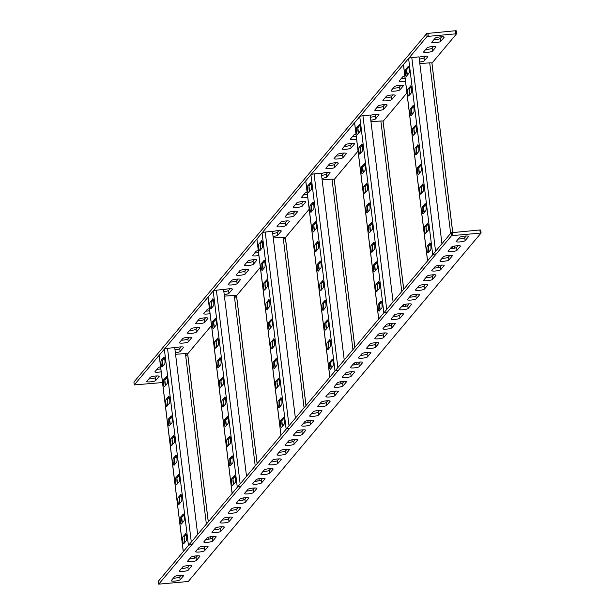 <?xml version="1.0" encoding="UTF-8"?>
<svg xmlns="http://www.w3.org/2000/svg" width="615" height="615" viewBox="0 0 615 615"><rect width="100%" height="100%" fill="white"/><g stroke="black" fill="none" stroke-linecap="round" stroke-linejoin="round"><path stroke-width="0.92" d="M431.961 63.13L456.622 33.764L427.094 36.446L426.733 33.502L455.423 30.75L456.261 30.819L456.599 33.733M426.733 33.502L133.939 382.03M425.672 49.508A4.52 0.792 -7 0 0 432.153 48.155L433.567 46.479M419.276 59.078A4.52 0.792 -7 0 0 424.012 57.848L425.426 56.165M405.101 78.143A4.52 0.792 -7 0 1 401.241 78.582M393.1 88.268A4.52 0.792 -7 0 0 399.589 86.923L400.995 85.239M384.959 97.962A4.52 0.792 -7 0 0 391.44 96.609L392.854 94.933M376.818 107.648A4.52 0.792 -7 0 0 383.299 106.303L384.713 104.619M370.422 117.219A4.52 0.792 -7 0 0 375.158 115.989L376.572 114.313M356.246 136.284A4.52 0.792 -7 0 1 352.387 136.722M344.246 146.408A4.52 0.792 -7 0 0 350.727 145.063L352.141 143.38M336.105 156.102A4.52 0.792 -7 0 0 342.586 154.749L344 153.074M327.964 165.789A4.52 0.792 -7 0 0 334.445 164.443L335.859 162.76M321.56 175.36A4.52 0.792 -7 0 0 326.304 174.137L327.718 172.454M307.392 194.425A4.52 0.792 -7 0 1 303.533 194.863M295.392 204.557A4.52 0.792 -7 0 0 301.873 203.204L303.287 201.528M287.251 214.243A4.52 0.792 -7 0 0 293.732 212.898L295.146 211.214M279.11 223.937A4.52 0.792 -7 0 0 285.591 222.584L287.005 220.908M272.706 233.508A4.52 0.792 -7 0 0 277.45 232.278L278.864 230.594M258.538 252.573A4.52 0.792 -7 0 1 254.679 253.003M246.538 262.697A4.52 0.792 -7 0 0 253.019 261.352L254.433 259.668M238.397 272.384A4.52 0.792 -7 0 0 244.878 271.038L246.292 269.355M230.256 282.077A4.52 0.792 -7 0 0 236.737 280.732L238.151 279.049M223.852 291.648A4.52 0.792 -7 0 0 228.596 290.418L230.002 288.743M209.684 310.713A4.52 0.792 -7 0 1 205.825 311.152M197.684 320.838A4.52 0.792 -7 0 0 204.165 319.493L205.579 317.809M189.543 330.532A4.52 0.792 -7 0 0 196.024 329.179L197.438 327.503M181.394 340.218A4.52 0.792 -7 0 0 187.883 338.873L189.297 337.189M174.998 349.789A4.52 0.792 -7 0 0 179.741 348.559L181.148 346.883M160.822 368.854A4.52 0.792 -7 0 1 156.971 369.292M148.83 378.978A4.52 0.792 -7 0 0 155.311 377.633L156.725 375.95M433.813 39.814A4.52 0.792 -7 0 0 440.294 38.468L441.708 36.785M435.228 38.138L431.807 42.204A4.52 0.792 -7 0 0 431.745 42.358A4.52 0.792 -7 0 0 435.912 42.643A4.52 0.792 -7 0 0 440.663 41.413L444.076 37.338A4.52 0.792 -7 0 0 444.138 37.184A4.52 0.792 -7 0 0 439.971 36.908A4.52 0.792 -7 0 0 435.228 38.138M406.915 92.934L383.107 121.278M358.061 151.075L334.253 179.419M309.207 209.223L284.069 239.135M260.353 267.364L235.214 297.276M211.499 325.504L186.36 355.424M427.094 36.446L134.293 384.913L162.506 382.561M427.087 47.824L423.666 51.898A4.52 0.792 -7 0 0 423.604 52.052A4.52 0.792 -7 0 0 427.771 52.329A4.52 0.792 -7 0 0 432.514 51.099L435.935 47.032A4.52 0.792 -7 0 0 435.997 46.878A4.52 0.792 -7 0 0 431.83 46.594A4.52 0.792 -7 0 0 427.087 47.824M424.012 57.848L424.373 60.793A4.52 0.792 -7 0 1 419.638 62.023M424.373 60.793L427.794 56.726A4.52 0.792 -7 0 0 427.856 56.572A4.52 0.792 -7 0 0 423.966 56.257A4.52 0.792 -7 0 0 419.069 57.403M404.847 76.076A4.52 0.792 -7 0 0 402.656 76.898L399.235 80.965A4.52 0.792 -7 0 0 399.181 81.118A4.52 0.792 -7 0 0 405.462 81.088M394.515 86.584L391.094 90.659A4.52 0.792 -7 0 0 391.032 90.812A4.52 0.792 -7 0 0 395.199 91.089A4.52 0.792 -7 0 0 399.95 89.867L403.363 85.793A4.52 0.792 -7 0 0 403.425 85.639A4.52 0.792 -7 0 0 399.258 85.362A4.52 0.792 -7 0 0 394.515 86.584M386.374 96.278L382.953 100.345A4.52 0.792 -7 0 0 382.891 100.499A4.52 0.792 -7 0 0 387.058 100.783A4.52 0.792 -7 0 0 391.801 99.553L395.222 95.486A4.52 0.792 -7 0 0 395.284 95.333A4.52 0.792 -7 0 0 391.117 95.048A4.52 0.792 -7 0 0 386.374 96.278M378.233 105.972L374.812 110.039A4.52 0.792 -7 0 0 374.75 110.193A4.52 0.792 -7 0 0 378.917 110.477A4.52 0.792 -7 0 0 383.66 109.247L387.081 105.173A4.52 0.792 -7 0 0 387.143 105.019A4.52 0.792 -7 0 0 382.976 104.742A4.52 0.792 -7 0 0 378.233 105.972M375.158 115.989L375.519 118.933A4.52 0.792 -7 0 1 370.784 120.163M375.519 118.933L378.94 114.867A4.52 0.792 -7 0 0 379.001 114.713A4.52 0.792 -7 0 0 375.112 114.405A4.52 0.792 -7 0 0 370.215 115.543M355.993 134.216A4.52 0.792 -7 0 0 353.802 135.039L350.381 139.113A4.52 0.792 -7 0 0 350.319 139.267A4.52 0.792 -7 0 0 356.608 139.228M345.661 144.733L342.24 148.799A4.52 0.792 -7 0 0 342.178 148.953A4.52 0.792 -7 0 0 346.345 149.237A4.52 0.792 -7 0 0 351.088 148.007L354.509 143.941A4.52 0.792 -7 0 0 354.571 143.779A4.52 0.792 -7 0 0 350.404 143.503A4.52 0.792 -7 0 0 345.661 144.733M337.52 154.419L334.099 158.493A4.52 0.792 -7 0 0 334.037 158.647A4.52 0.792 -7 0 0 338.204 158.924A4.52 0.792 -7 0 0 342.947 157.694L346.368 153.627A4.52 0.792 -7 0 0 346.43 153.473A4.52 0.792 -7 0 0 342.263 153.189A4.52 0.792 -7 0 0 337.52 154.419M329.371 164.113L325.958 168.179A4.52 0.792 -7 0 0 325.896 168.333A4.52 0.792 -7 0 0 330.063 168.618A4.52 0.792 -7 0 0 334.806 167.388L338.227 163.321A4.52 0.792 -7 0 0 338.288 163.167A4.52 0.792 -7 0 0 334.122 162.883A4.52 0.792 -7 0 0 329.371 164.113M326.304 174.137L326.665 177.082A4.52 0.792 -7 0 1 321.922 178.304M326.665 177.082L330.086 173.007A4.52 0.792 -7 0 0 330.147 172.853A4.52 0.792 -7 0 0 326.257 172.546A4.52 0.792 -7 0 0 321.361 173.691M307.139 192.364A4.52 0.792 -7 0 0 304.948 193.179L301.527 197.254A4.52 0.792 -7 0 0 301.465 197.407A4.52 0.792 -7 0 0 307.754 197.369M296.807 202.873L293.386 206.94A4.52 0.792 -7 0 0 293.324 207.094A4.52 0.792 -7 0 0 297.491 207.378A4.52 0.792 -7 0 0 302.234 206.148L305.655 202.081A4.52 0.792 -7 0 0 305.716 201.928A4.52 0.792 -7 0 0 301.55 201.643A4.52 0.792 -7 0 0 296.807 202.873M288.666 212.567L285.245 216.634A4.52 0.792 -7 0 0 285.183 216.788A4.52 0.792 -7 0 0 289.35 217.072A4.52 0.792 -7 0 0 294.093 215.842L297.514 211.768A4.52 0.792 -7 0 0 297.575 211.614A4.52 0.792 -7 0 0 293.409 211.337A4.52 0.792 -7 0 0 288.666 212.567M280.517 222.253L277.096 226.328A4.52 0.792 -7 0 0 277.042 226.481A4.52 0.792 -7 0 0 281.209 226.758A4.52 0.792 -7 0 0 285.952 225.528L289.373 221.462A4.52 0.792 -7 0 0 289.434 221.308A4.52 0.792 -7 0 0 285.268 221.023A4.52 0.792 -7 0 0 280.517 222.253M277.45 232.278L277.811 235.222A4.52 0.792 -7 0 1 273.068 236.452M277.811 235.222L281.232 231.148A4.52 0.792 -7 0 0 281.286 230.994A4.52 0.792 -7 0 0 277.403 230.686A4.52 0.792 -7 0 0 272.507 231.832M258.285 250.505A4.52 0.792 -7 0 0 256.094 251.327L252.673 255.394A4.52 0.792 -7 0 0 252.611 255.548A4.52 0.792 -7 0 0 258.9 255.517M247.953 261.014L244.532 265.088A4.52 0.792 -7 0 0 244.47 265.242A4.52 0.792 -7 0 0 248.637 265.519A4.52 0.792 -7 0 0 253.38 264.296L256.801 260.222A4.52 0.792 -7 0 0 256.862 260.068A4.52 0.792 -7 0 0 252.696 259.784A4.52 0.792 -7 0 0 247.953 261.014M239.804 270.708L236.391 274.774A4.52 0.792 -7 0 0 236.329 274.928A4.52 0.792 -7 0 0 240.496 275.213A4.52 0.792 -7 0 0 245.239 273.983L248.66 269.916A4.52 0.792 -7 0 0 248.721 269.762A4.52 0.792 -7 0 0 244.555 269.478A4.52 0.792 -7 0 0 239.804 270.708M231.663 280.394L228.242 284.468A4.52 0.792 -7 0 0 228.188 284.622A4.52 0.792 -7 0 0 232.355 284.899A4.52 0.792 -7 0 0 237.098 283.676L240.519 279.602A4.52 0.792 -7 0 0 240.573 279.448A4.52 0.792 -7 0 0 236.414 279.172A4.52 0.792 -7 0 0 231.663 280.394M228.596 290.418L228.957 293.363A4.52 0.792 -7 0 1 224.214 294.593M228.957 293.363L232.378 289.296A4.52 0.792 -7 0 0 232.432 289.142A4.52 0.792 -7 0 0 228.549 288.827A4.52 0.792 -7 0 0 223.652 289.973M209.431 308.645A4.52 0.792 -7 0 0 207.24 309.468L203.819 313.535A4.52 0.792 -7 0 0 203.757 313.688A4.52 0.792 -7 0 0 210.046 313.658M199.099 319.162L195.678 323.229A4.52 0.792 -7 0 0 195.616 323.382A4.52 0.792 -7 0 0 199.783 323.667A4.52 0.792 -7 0 0 204.526 322.437L207.947 318.362A4.52 0.792 -7 0 0 208.008 318.209A4.52 0.792 -7 0 0 203.842 317.932A4.52 0.792 -7 0 0 199.099 319.162M190.95 328.848L187.529 332.923A4.52 0.792 -7 0 0 187.475 333.076A4.52 0.792 -7 0 0 191.642 333.353A4.52 0.792 -7 0 0 196.385 332.123L199.806 328.056A4.52 0.792 -7 0 0 199.867 327.903A4.52 0.792 -7 0 0 195.701 327.618A4.52 0.792 -7 0 0 190.95 328.848M182.809 338.542L179.388 342.609A4.52 0.792 -7 0 0 179.334 342.763A4.52 0.792 -7 0 0 183.493 343.047A4.52 0.792 -7 0 0 188.244 341.817L191.665 337.743A4.52 0.792 -7 0 0 191.719 337.589A4.52 0.792 -7 0 0 187.552 337.312A4.52 0.792 -7 0 0 182.809 338.542M179.741 348.559L180.103 351.503A4.52 0.792 -7 0 1 175.36 352.733M180.103 351.503L183.524 347.437A4.52 0.792 -7 0 0 183.578 347.283A4.52 0.792 -7 0 0 179.695 346.975A4.52 0.792 -7 0 0 174.791 348.121M160.569 366.794A4.52 0.792 -7 0 0 158.386 367.609L154.965 371.683A4.52 0.792 -7 0 0 154.903 371.837A4.52 0.792 -7 0 0 161.184 371.798M150.237 377.303L146.824 381.369A4.52 0.792 -7 0 0 146.762 381.523A4.52 0.792 -7 0 0 150.929 381.807A4.52 0.792 -7 0 0 155.672 380.577L159.093 376.511A4.52 0.792 -7 0 0 159.154 376.357A4.52 0.792 -7 0 0 154.988 376.072A4.52 0.792 -7 0 0 150.237 377.303M158.755 584.142L188.267 581.498L481.068 233.031L451.556 235.676L158.755 584.142L158.393 581.198L451.195 232.731L479.885 229.979L480.722 230.056L481.061 232.97M188.275 570.12A4.52 0.792 173 0 1 183.531 571.35A4.52 0.792 173 0 1 179.365 571.066A4.52 0.792 173 0 1 179.426 570.912L182.847 566.846A4.52 0.792 173 0 1 187.59 565.615A4.52 0.792 173 0 1 191.757 565.892A4.52 0.792 173 0 1 191.696 566.046L188.275 570.12L187.913 567.176L189.328 565.493M196.423 560.426A4.52 0.792 173 0 1 191.672 561.656A4.52 0.792 173 0 1 187.506 561.372A4.52 0.792 173 0 1 187.567 561.218L190.988 557.152A4.52 0.792 173 0 1 195.731 555.922A4.52 0.792 173 0 1 199.898 556.206A4.52 0.792 173 0 1 199.837 556.36L196.423 560.426L196.062 557.482L197.469 555.806M204.564 550.74A4.52 0.792 173 0 1 199.814 551.962A4.52 0.792 173 0 1 195.655 551.686A4.52 0.792 173 0 1 195.708 551.532L199.129 547.458A4.52 0.792 173 0 1 203.873 546.235A4.52 0.792 173 0 1 208.039 546.512A4.52 0.792 173 0 1 207.985 546.666L204.564 550.74L204.203 547.796L205.61 546.112M212.705 541.046A4.52 0.792 173 0 1 207.962 542.276A4.52 0.792 173 0 1 203.796 541.992A4.52 0.792 173 0 1 203.849 541.838L207.27 537.771A4.52 0.792 173 0 1 212.021 536.541A4.52 0.792 173 0 1 216.188 536.826A4.52 0.792 173 0 1 216.126 536.98L212.705 541.046L212.344 538.102L213.759 536.418M220.846 531.36A4.52 0.792 173 0 1 216.103 532.582A4.52 0.792 173 0 1 211.937 532.306A4.52 0.792 173 0 1 211.998 532.152L215.411 528.077A4.52 0.792 173 0 1 220.162 526.855A4.52 0.792 173 0 1 224.329 527.132A4.52 0.792 173 0 1 224.267 527.286L220.846 531.36L220.485 528.416L221.9 526.732M228.988 521.666A4.52 0.792 173 0 1 224.244 522.896A4.52 0.792 173 0 1 220.078 522.612A4.52 0.792 173 0 1 220.139 522.458L223.56 518.391A4.52 0.792 173 0 1 228.303 517.161A4.52 0.792 173 0 1 232.47 517.446A4.52 0.792 173 0 1 232.409 517.599L228.988 521.666L228.626 518.722L230.041 517.038M237.129 511.972A4.52 0.792 173 0 1 232.385 513.202A4.52 0.792 173 0 1 228.219 512.925A4.52 0.792 173 0 1 228.28 512.772L231.701 508.697A4.52 0.792 173 0 1 236.444 507.467A4.52 0.792 173 0 1 240.611 507.752A4.52 0.792 173 0 1 240.55 507.905L237.129 511.972L236.767 509.028L238.182 507.352M245.277 502.286A4.52 0.792 173 0 1 240.526 503.516A4.52 0.792 173 0 1 236.36 503.231A4.52 0.792 173 0 1 236.421 503.078L239.842 499.011A4.52 0.792 173 0 1 244.586 497.781A4.52 0.792 173 0 1 248.752 498.058A4.52 0.792 173 0 1 248.698 498.219L245.277 502.286L244.916 499.342L246.323 497.658M253.418 492.592A4.52 0.792 173 0 1 248.675 493.822A4.52 0.792 173 0 1 244.509 493.545A4.52 0.792 173 0 1 244.562 493.391L247.983 489.317A4.52 0.792 173 0 1 252.734 488.087A4.52 0.792 173 0 1 256.893 488.372A4.52 0.792 173 0 1 256.839 488.525L253.418 492.592L253.057 489.648L254.472 487.972M261.56 482.906A4.52 0.792 173 0 1 256.816 484.136A4.52 0.792 173 0 1 252.65 483.851A4.52 0.792 173 0 1 252.704 483.698L256.124 479.631A4.52 0.792 173 0 1 260.875 478.401A4.52 0.792 173 0 1 265.042 478.678A4.52 0.792 173 0 1 264.98 478.831L261.56 482.906L261.198 479.961L262.613 478.278M269.701 473.212A4.52 0.792 173 0 1 264.957 474.442A4.52 0.792 173 0 1 260.791 474.165A4.52 0.792 173 0 1 260.852 474.004L264.273 469.937A4.52 0.792 173 0 1 269.016 468.707A4.52 0.792 173 0 1 273.183 468.991A4.52 0.792 173 0 1 273.121 469.145L269.701 473.212L269.339 470.267L270.754 468.592M277.842 463.526A4.52 0.792 173 0 1 273.098 464.755A4.52 0.792 173 0 1 268.932 464.471A4.52 0.792 173 0 1 268.993 464.317L272.414 460.251A4.52 0.792 173 0 1 277.157 459.021A4.52 0.792 173 0 1 281.324 459.297A4.52 0.792 173 0 1 281.263 459.451L277.842 463.526L277.48 460.581L278.895 458.898M285.99 453.832A4.52 0.792 173 0 1 281.24 455.062A4.52 0.792 173 0 1 277.073 454.777A4.52 0.792 173 0 1 277.134 454.623L280.555 450.557A4.52 0.792 173 0 1 285.299 449.327A4.52 0.792 173 0 1 289.465 449.611A4.52 0.792 173 0 1 289.404 449.765L285.99 453.832L285.629 450.887L287.036 449.211M294.131 444.145A4.52 0.792 173 0 1 289.381 445.368A4.52 0.792 173 0 1 285.222 445.091A4.52 0.792 173 0 1 285.275 444.937L288.696 440.863A4.52 0.792 173 0 1 293.44 439.64A4.52 0.792 173 0 1 297.606 439.917A4.52 0.792 173 0 1 297.552 440.071L294.131 444.145L293.77 441.201L295.177 439.517M302.273 434.451A4.52 0.792 173 0 1 297.529 435.681A4.52 0.792 173 0 1 293.363 435.397A4.52 0.792 173 0 1 293.417 435.243L296.837 431.177A4.52 0.792 173 0 1 301.588 429.947A4.52 0.792 173 0 1 305.755 430.231A4.52 0.792 173 0 1 305.693 430.385L302.273 434.451L301.911 431.507L303.326 429.824M310.414 424.765A4.52 0.792 173 0 1 305.67 425.987A4.52 0.792 173 0 1 301.504 425.711A4.52 0.792 173 0 1 301.565 425.557L304.979 421.483A4.52 0.792 173 0 1 309.729 420.26A4.52 0.792 173 0 1 313.896 420.537A4.52 0.792 173 0 1 313.835 420.691L310.414 424.765L310.052 421.821L311.467 420.137M318.555 415.071A4.52 0.792 173 0 1 313.811 416.301A4.52 0.792 173 0 1 309.645 416.017A4.52 0.792 173 0 1 309.706 415.863L313.127 411.796A4.52 0.792 173 0 1 317.87 410.566A4.52 0.792 173 0 1 322.037 410.851A4.52 0.792 173 0 1 321.976 411.005L318.555 415.071L318.193 412.127L319.608 410.443M326.703 405.377A4.52 0.792 173 0 1 321.953 406.607A4.52 0.792 173 0 1 317.786 406.33A4.52 0.792 173 0 1 317.847 406.177L321.268 402.102A4.52 0.792 173 0 1 326.012 400.872A4.52 0.792 173 0 1 330.178 401.157A4.52 0.792 173 0 1 330.117 401.311L326.703 405.377L326.334 402.433L327.749 400.757M334.844 395.691A4.52 0.792 173 0 1 330.094 396.921A4.52 0.792 173 0 1 325.927 396.637A4.52 0.792 173 0 1 325.988 396.483L329.409 392.416A4.52 0.792 173 0 1 334.153 391.186A4.52 0.792 173 0 1 338.319 391.463A4.52 0.792 173 0 1 338.265 391.617L334.844 395.691L334.483 392.747L335.89 391.063M342.986 385.997A4.52 0.792 173 0 1 338.242 387.227A4.52 0.792 173 0 1 334.076 386.95A4.52 0.792 173 0 1 334.13 386.797L337.55 382.722A4.52 0.792 173 0 1 342.301 381.492A4.52 0.792 173 0 1 346.46 381.777A4.52 0.792 173 0 1 346.406 381.93L342.986 385.997L342.624 383.053L344.039 381.377M351.127 376.311A4.52 0.792 173 0 1 346.383 377.541A4.52 0.792 173 0 1 342.217 377.256A4.52 0.792 173 0 1 342.278 377.103L345.692 373.036A4.52 0.792 173 0 1 350.442 371.806A4.52 0.792 173 0 1 354.609 372.083A4.52 0.792 173 0 1 354.548 372.236L351.127 376.311L350.765 373.367L352.18 371.683M359.268 366.617A4.52 0.792 173 0 1 354.524 367.847A4.52 0.792 173 0 1 350.358 367.57A4.52 0.792 173 0 1 350.419 367.409L353.84 363.342A4.52 0.792 173 0 1 358.583 362.112A4.52 0.792 173 0 1 362.75 362.396A4.52 0.792 173 0 1 362.689 362.55L359.268 366.617L358.906 363.673L360.321 361.997M367.409 356.931A4.52 0.792 173 0 1 362.666 358.161A4.52 0.792 173 0 1 358.499 357.876A4.52 0.792 173 0 1 358.56 357.722L361.981 353.648A4.52 0.792 173 0 1 366.725 352.426A4.52 0.792 173 0 1 370.891 352.703A4.52 0.792 173 0 1 370.83 352.856L367.409 356.931L367.047 353.986L368.462 352.303M375.557 347.237A4.52 0.792 173 0 1 370.807 348.467A4.52 0.792 173 0 1 366.64 348.182A4.52 0.792 173 0 1 366.701 348.029L370.122 343.962A4.52 0.792 173 0 1 374.866 342.732A4.52 0.792 173 0 1 379.032 343.016A4.52 0.792 173 0 1 378.971 343.17L375.557 347.237L375.196 344.292L376.603 342.617M383.699 337.55A4.52 0.792 173 0 1 378.948 338.773A4.52 0.792 173 0 1 374.789 338.496A4.52 0.792 173 0 1 374.843 338.342L378.263 334.268A4.52 0.792 173 0 1 383.007 333.046A4.52 0.792 173 0 1 387.173 333.322A4.52 0.792 173 0 1 387.119 333.476L383.699 337.55L383.337 334.606L384.744 332.923M391.84 327.857A4.52 0.792 173 0 1 387.096 329.087A4.52 0.792 173 0 1 382.93 328.802A4.52 0.792 173 0 1 382.984 328.648L386.404 324.582A4.52 0.792 173 0 1 391.155 323.352A4.52 0.792 173 0 1 395.322 323.636A4.52 0.792 173 0 1 395.26 323.79L391.84 327.857L391.478 324.912L392.893 323.229M399.981 318.17A4.52 0.792 173 0 1 395.237 319.393A4.52 0.792 173 0 1 391.071 319.116A4.52 0.792 173 0 1 391.132 318.962L394.546 314.888A4.52 0.792 173 0 1 399.296 313.665A4.52 0.792 173 0 1 403.463 313.942A4.52 0.792 173 0 1 403.402 314.096L399.981 318.17L399.619 315.226L401.034 313.542M408.122 308.476A4.52 0.792 173 0 1 403.379 309.706A4.52 0.792 173 0 1 399.212 309.422A4.52 0.792 173 0 1 399.273 309.268L402.694 305.201A4.52 0.792 173 0 1 407.438 303.971A4.52 0.792 173 0 1 411.604 304.256A4.52 0.792 173 0 1 411.543 304.41L408.122 308.476L407.76 305.532L409.175 303.848M416.27 298.782A4.52 0.792 173 0 1 411.52 300.012A4.52 0.792 173 0 1 407.353 299.736A4.52 0.792 173 0 1 407.414 299.582L410.835 295.507A4.52 0.792 173 0 1 415.579 294.278A4.52 0.792 173 0 1 419.745 294.562A4.52 0.792 173 0 1 419.684 294.716L416.27 298.782L415.901 295.838L417.316 294.162M424.412 289.096A4.52 0.792 173 0 1 419.661 290.326A4.52 0.792 173 0 1 415.494 290.042A4.52 0.792 173 0 1 415.555 289.888L418.976 285.821A4.52 0.792 173 0 1 423.72 284.591A4.52 0.792 173 0 1 427.886 284.868A4.52 0.792 173 0 1 427.832 285.022L424.412 289.096L424.05 286.152L425.457 284.468M432.553 279.402A4.52 0.792 173 0 1 427.809 280.632A4.52 0.792 173 0 1 423.643 280.355A4.52 0.792 173 0 1 423.697 280.202L427.118 276.127A4.52 0.792 173 0 1 431.868 274.897A4.52 0.792 173 0 1 436.027 275.182A4.52 0.792 173 0 1 435.974 275.336L432.553 279.402L432.191 276.458L433.606 274.782M440.694 269.716A4.52 0.792 173 0 1 435.95 270.946A4.52 0.792 173 0 1 431.784 270.661A4.52 0.792 173 0 1 431.845 270.508L435.259 266.441A4.52 0.792 173 0 1 440.009 265.211A4.52 0.792 173 0 1 444.176 265.488A4.52 0.792 173 0 1 444.115 265.642L440.694 269.716L440.332 266.772L441.747 265.088M448.835 260.022A4.52 0.792 173 0 1 444.091 261.252A4.52 0.792 173 0 1 439.925 260.968A4.52 0.792 173 0 1 439.986 260.814L443.407 256.747A4.52 0.792 173 0 1 448.151 255.517A4.52 0.792 173 0 1 452.317 255.802A4.52 0.792 173 0 1 452.256 255.955L448.835 260.022L448.473 257.078L449.888 255.402M456.976 250.336A4.52 0.792 173 0 1 452.233 251.558A4.52 0.792 173 0 1 448.066 251.281A4.52 0.792 173 0 1 448.127 251.128L451.548 247.053A4.52 0.792 173 0 1 456.292 245.831A4.52 0.792 173 0 1 460.458 246.108A4.52 0.792 173 0 1 460.397 246.261L456.976 250.336L456.614 247.391L458.029 245.708M465.125 240.642A4.52 0.792 173 0 1 460.374 241.872A4.52 0.792 173 0 1 456.207 241.587A4.52 0.792 173 0 1 456.269 241.434L459.689 237.367A4.52 0.792 173 0 1 464.433 236.137A4.52 0.792 173 0 1 468.599 236.421A4.52 0.792 173 0 1 468.538 236.575L465.125 240.642L464.763 237.697L466.17 236.022M180.133 579.807A4.52 0.792 173 0 1 175.39 581.037A4.52 0.792 173 0 1 171.224 580.76A4.52 0.792 173 0 1 171.285 580.606L174.706 576.532A4.52 0.792 173 0 1 179.449 575.302A4.52 0.792 173 0 1 183.616 575.586A4.52 0.792 173 0 1 183.554 575.74L180.133 579.807L179.772 576.862L181.187 575.186M173.292 578.215A4.52 0.792 173 0 0 179.772 576.862M181.433 568.521A4.52 0.792 173 0 0 187.913 567.176M189.574 558.835A4.52 0.792 173 0 0 196.062 557.482M197.715 549.141A4.52 0.792 173 0 0 204.203 547.796M205.864 539.455A4.52 0.792 173 0 0 212.344 538.102M214.005 529.761A4.52 0.792 173 0 0 220.485 528.416M222.146 520.067A4.52 0.792 173 0 0 228.626 518.722M230.287 510.381A4.52 0.792 173 0 0 236.767 509.028M238.428 500.687A4.52 0.792 173 0 0 244.916 499.342M246.569 491.001A4.52 0.792 173 0 0 253.057 489.648M254.718 481.307A4.52 0.792 173 0 0 261.198 479.961M262.859 471.62A4.52 0.792 173 0 0 269.339 470.267M271 461.927A4.52 0.792 173 0 0 277.48 460.581M279.141 452.24A4.52 0.792 173 0 0 285.629 450.887M287.282 442.546A4.52 0.792 173 0 0 293.77 441.201M295.431 432.86A4.52 0.792 173 0 0 301.911 431.507M303.572 423.166A4.52 0.792 173 0 0 310.052 421.821M311.713 413.472A4.52 0.792 173 0 0 318.193 412.127M319.854 403.786A4.52 0.792 173 0 0 326.334 402.433M327.995 394.092A4.52 0.792 173 0 0 334.483 392.747M336.136 384.406A4.52 0.792 173 0 0 342.624 383.053M344.285 374.712A4.52 0.792 173 0 0 350.765 373.367M352.426 365.026A4.52 0.792 173 0 0 358.906 363.673M360.567 355.332A4.52 0.792 173 0 0 367.047 353.986M368.708 345.645A4.52 0.792 173 0 0 375.196 344.292M376.849 335.951A4.52 0.792 173 0 0 383.337 334.606M384.998 326.257A4.52 0.792 173 0 0 391.478 324.912M393.139 316.571A4.52 0.792 173 0 0 399.619 315.226M401.28 306.877A4.52 0.792 173 0 0 407.76 305.532M409.421 297.191A4.52 0.792 173 0 0 415.901 295.838M417.562 287.497A4.52 0.792 173 0 0 424.05 286.152M425.703 277.811A4.52 0.792 173 0 0 432.191 276.458M433.852 268.117A4.52 0.792 173 0 0 440.332 266.772M441.993 258.431A4.52 0.792 173 0 0 448.473 257.078M450.134 248.737A4.52 0.792 173 0 0 456.614 247.391M458.275 239.05A4.52 0.792 173 0 0 464.763 237.697M194.263 556.121L194.509 558.151M194.117 556.145L194.363 558.189M208.262 521.851L187.637 353.902A3.014 0.523 173 0 0 187.683 353.794A3.014 0.523 173 0 0 185.43 353.564L206.371 524.103M175.552 354.286L185.43 353.564M159.231 355.455A3.014 0.523 -7 0 1 159.17 355.362A3.014 0.523 -7 0 1 159.208 355.262L183.308 551.547A3.014 0.523 -7 0 0 183.27 551.647M197.676 534.458L174.729 347.575L167.518 348.336A3.014 0.523 -7 0 0 164.336 349.159L188.444 545.443L183.308 551.547M188.444 545.443A3.014 0.523 -7 0 1 191.619 544.621M164.336 349.159L159.208 355.262M185.553 533.697A3.513 0.638 -95.1 0 1 185.661 533.628A3.513 0.638 -95.1 0 1 186.576 536.764A3.513 0.638 -95.1 0 1 186.391 540.562L183.785 543.668A3.513 0.638 -95.1 0 1 183.677 543.729A3.513 0.638 -95.1 0 1 182.763 540.6A3.513 0.638 -95.1 0 1 182.947 536.795L185.776 533.674M183.139 514.063A3.513 0.638 -95.1 0 1 183.247 514.002A3.513 0.638 -95.1 0 1 184.169 517.13A3.513 0.638 -95.1 0 1 183.985 520.936L181.379 524.042A3.513 0.638 -95.1 0 1 181.271 524.103A3.513 0.638 -95.1 0 1 180.349 520.974A3.513 0.638 -95.1 0 1 180.533 517.169L183.37 514.048M180.733 494.437A3.513 0.638 -95.1 0 1 180.841 494.375A3.513 0.638 -95.1 0 1 181.756 497.504A3.513 0.638 -95.1 0 1 181.571 501.31L178.965 504.408A3.513 0.638 -95.1 0 1 178.857 504.477A3.513 0.638 -95.1 0 1 177.943 501.34A3.513 0.638 -95.1 0 1 178.127 497.543L180.956 494.422M178.319 474.811A3.513 0.638 -95.1 0 1 178.427 474.742A3.513 0.638 -95.1 0 1 179.349 477.878A3.513 0.638 -95.1 0 1 179.165 481.683L176.559 484.781A3.513 0.638 -95.1 0 1 176.451 484.843A3.513 0.638 -95.1 0 1 175.529 481.714A3.513 0.638 -95.1 0 1 175.713 477.909L178.55 474.788M175.913 455.185A3.513 0.638 -95.1 0 1 176.021 455.115A3.513 0.638 -95.1 0 1 176.936 458.244A3.513 0.638 -95.1 0 1 176.751 462.05L174.145 465.155A3.513 0.638 -95.1 0 1 174.037 465.217A3.513 0.638 -95.1 0 1 173.123 462.088A3.513 0.638 -95.1 0 1 173.307 458.283L176.136 455.162M173.499 435.551A3.513 0.638 -95.1 0 1 173.607 435.489A3.513 0.638 -95.1 0 1 174.529 438.618A3.513 0.638 -95.1 0 1 174.345 442.423L171.739 445.521A3.513 0.638 -95.1 0 1 171.631 445.591A3.513 0.638 -95.1 0 1 170.709 442.454A3.513 0.638 -95.1 0 1 170.893 438.656L173.73 435.535M171.093 415.925A3.513 0.638 -95.1 0 1 171.201 415.855A3.513 0.638 -95.1 0 1 172.115 418.992A3.513 0.638 -95.1 0 1 171.931 422.797L169.325 425.895A3.513 0.638 -95.1 0 1 169.217 425.957A3.513 0.638 -95.1 0 1 168.302 422.828A3.513 0.638 -95.1 0 1 168.487 419.023L171.316 415.901M168.679 396.298A3.513 0.638 -95.1 0 1 168.787 396.229A3.513 0.638 -95.1 0 1 169.709 399.358A3.513 0.638 -95.1 0 1 169.525 403.163L166.919 406.269A3.513 0.638 -95.1 0 1 166.811 406.33A3.513 0.638 -95.1 0 1 165.889 403.202A3.513 0.638 -95.1 0 1 166.073 399.396L168.91 396.275M166.273 376.664A3.513 0.638 -95.1 0 1 166.381 376.603A3.513 0.638 -95.1 0 1 167.295 379.732A3.513 0.638 -95.1 0 1 167.111 383.537L164.505 386.635A3.513 0.638 -95.1 0 1 164.397 386.704A3.513 0.638 -95.1 0 1 163.482 383.568A3.513 0.638 -95.1 0 1 163.667 379.77L166.496 376.649M163.859 357.038A3.513 0.638 -95.1 0 1 163.967 356.969A3.513 0.638 -95.1 0 1 164.889 360.106A3.513 0.638 -95.1 0 1 164.705 363.911L162.099 367.009A3.513 0.638 -95.1 0 1 161.991 367.078A3.513 0.638 -95.1 0 1 161.069 363.942A3.513 0.638 -95.1 0 1 161.253 360.136L164.09 357.015M182.947 536.795L184.423 536.664A3.513 0.638 -95.1 0 0 184.146 539.147A3.513 0.638 -95.1 0 0 184.631 542.668M184.423 536.664L186.184 534.566M180.533 517.169L182.009 517.038A3.513 0.638 -95.1 0 0 181.733 519.514A3.513 0.638 -95.1 0 0 182.217 523.034M182.009 517.038L183.777 514.932M178.127 497.543L179.603 497.404A3.513 0.638 -95.1 0 0 179.326 499.887A3.513 0.638 -95.1 0 0 179.811 503.408M179.603 497.404L181.363 495.306M175.713 477.909L177.189 477.778A3.513 0.638 -95.1 0 0 176.912 480.261A3.513 0.638 -95.1 0 0 177.397 483.782M177.189 477.778L178.957 475.679M173.307 458.283L174.783 458.152A3.513 0.638 -95.1 0 0 174.506 460.627A3.513 0.638 -95.1 0 0 174.991 464.148M174.783 458.152L176.543 456.046M170.893 438.656L172.369 438.518A3.513 0.638 -95.1 0 0 172.092 441.001A3.513 0.638 -95.1 0 0 172.577 444.522M172.369 438.518L174.137 436.419M168.487 419.023L169.963 418.892A3.513 0.638 -95.1 0 0 169.686 421.375A3.513 0.638 -95.1 0 0 170.171 424.896M169.963 418.892L171.723 416.793M166.073 399.396L167.549 399.266A3.513 0.638 -95.1 0 0 167.272 401.741A3.513 0.638 -95.1 0 0 167.757 405.262M167.549 399.266L169.317 397.159M163.667 379.77L165.143 379.632A3.513 0.638 -95.1 0 0 164.866 382.115A3.513 0.638 -95.1 0 0 165.35 385.636M165.143 379.632L166.903 377.533M161.253 360.136L162.729 360.006A3.513 0.638 -95.1 0 0 162.452 362.489A3.513 0.638 -95.1 0 0 162.937 366.01M162.729 360.006L164.497 357.907M243.117 497.981L243.363 500.003M242.971 498.004L243.217 500.041M257.116 463.71L236.498 295.754A3.014 0.523 173 0 0 236.537 295.654A3.014 0.523 173 0 0 234.284 295.415L255.225 465.955M224.406 296.146L234.284 295.415M208.085 297.314A3.014 0.523 -7 0 1 208.024 297.222A3.014 0.523 -7 0 1 208.062 297.122L232.163 493.407A3.014 0.523 -7 0 0 232.124 493.507M246.53 476.31L223.583 289.434L216.372 290.195A3.014 0.523 -7 0 0 213.197 291.01L237.298 487.303L232.163 493.407M237.298 487.303A3.014 0.523 -7 0 1 240.473 486.48M213.197 291.01L208.062 297.122M234.407 475.556A3.513 0.638 -95.1 0 1 234.515 475.487A3.513 0.638 -95.1 0 1 235.43 478.616A3.513 0.638 -95.1 0 1 235.253 482.421L232.647 485.527A3.513 0.638 -95.1 0 1 232.539 485.589A3.513 0.638 -95.1 0 1 231.617 482.46A3.513 0.638 -95.1 0 1 231.801 478.655L234.63 475.533M231.993 455.923A3.513 0.638 -95.1 0 1 232.101 455.861A3.513 0.638 -95.1 0 1 233.024 458.99A3.513 0.638 -95.1 0 1 232.839 462.795L230.233 465.893A3.513 0.638 -95.1 0 1 230.125 465.962A3.513 0.638 -95.1 0 1 229.203 462.826A3.513 0.638 -95.1 0 1 229.387 459.028L232.224 455.907M229.587 436.296A3.513 0.638 -95.1 0 1 229.695 436.227A3.513 0.638 -95.1 0 1 230.61 439.364A3.513 0.638 -95.1 0 1 230.433 443.169L227.827 446.267A3.513 0.638 -95.1 0 1 227.719 446.329A3.513 0.638 -95.1 0 1 226.797 443.2A3.513 0.638 -95.1 0 1 226.981 439.394L229.81 436.273M227.173 416.67A3.513 0.638 -95.1 0 1 227.281 416.601A3.513 0.638 -95.1 0 1 228.203 419.73A3.513 0.638 -95.1 0 1 228.019 423.535L225.413 426.641A3.513 0.638 -95.1 0 1 225.305 426.702A3.513 0.638 -95.1 0 1 224.383 423.574A3.513 0.638 -95.1 0 1 224.567 419.768L227.404 416.647M224.767 397.036A3.513 0.638 -95.1 0 1 224.875 396.975A3.513 0.638 -95.1 0 1 225.79 400.104A3.513 0.638 -95.1 0 1 225.605 403.909L223.007 407.007A3.513 0.638 -95.1 0 1 222.899 407.076A3.513 0.638 -95.1 0 1 221.977 403.94A3.513 0.638 -95.1 0 1 222.161 400.142L224.99 397.021M222.353 377.41A3.513 0.638 -95.1 0 1 222.461 377.341A3.513 0.638 -95.1 0 1 223.383 380.477A3.513 0.638 -95.1 0 1 223.199 384.283L220.593 387.381A3.513 0.638 -95.1 0 1 220.485 387.45A3.513 0.638 -95.1 0 1 219.563 384.314A3.513 0.638 -95.1 0 1 219.747 380.508L222.584 377.387M219.947 357.784A3.513 0.638 -95.1 0 1 220.055 357.715A3.513 0.638 -95.1 0 1 220.97 360.844A3.513 0.638 -95.1 0 1 220.785 364.649L218.187 367.755A3.513 0.638 -95.1 0 1 218.071 367.816A3.513 0.638 -95.1 0 1 217.157 364.687A3.513 0.638 -95.1 0 1 217.341 360.882L220.17 357.761M217.533 338.15A3.513 0.638 -95.1 0 1 217.641 338.089A3.513 0.638 -95.1 0 1 218.563 341.217A3.513 0.638 -95.1 0 1 218.379 345.023L215.773 348.121A3.513 0.638 -95.1 0 1 215.665 348.19A3.513 0.638 -95.1 0 1 214.743 345.053A3.513 0.638 -95.1 0 1 214.927 341.256L217.764 338.135M215.127 318.524A3.513 0.638 -95.1 0 1 215.235 318.455A3.513 0.638 -95.1 0 1 216.149 321.591A3.513 0.638 -95.1 0 1 215.965 325.397L213.367 328.495A3.513 0.638 -95.1 0 1 213.251 328.564A3.513 0.638 -95.1 0 1 212.336 325.427A3.513 0.638 -95.1 0 1 212.521 321.622L215.35 318.501M212.713 298.898A3.513 0.638 -95.1 0 1 212.821 298.829A3.513 0.638 -95.1 0 1 213.743 301.957A3.513 0.638 -95.1 0 1 213.559 305.763L210.953 308.868A3.513 0.638 -95.1 0 1 210.845 308.93A3.513 0.638 -95.1 0 1 209.923 305.801A3.513 0.638 -95.1 0 1 210.107 301.996L212.944 298.875M231.801 478.655L233.277 478.524A3.513 0.638 -95.1 0 0 233 480.999A3.513 0.638 -95.1 0 0 233.485 484.52M233.277 478.524L235.038 476.417M229.387 459.028L230.863 458.89A3.513 0.638 -95.1 0 0 230.587 461.373A3.513 0.638 -95.1 0 0 231.071 464.894M230.863 458.89L232.631 456.791M226.981 439.394L228.457 439.264A3.513 0.638 -95.1 0 0 228.18 441.747A3.513 0.638 -95.1 0 0 228.665 445.268M228.457 439.264L230.218 437.165M224.567 419.768L226.043 419.638A3.513 0.638 -95.1 0 0 225.767 422.113A3.513 0.638 -95.1 0 0 226.251 425.642M226.043 419.638L227.811 417.531M222.161 400.142L223.637 400.004A3.513 0.638 -95.1 0 0 223.36 402.487A3.513 0.638 -95.1 0 0 223.845 406.008M223.637 400.004L225.398 397.905M219.747 380.508L221.223 380.378A3.513 0.638 -95.1 0 0 220.946 382.861A3.513 0.638 -95.1 0 0 221.431 386.381M221.223 380.378L222.991 378.279M217.341 360.882L218.817 360.751A3.513 0.638 -95.1 0 0 218.54 363.227A3.513 0.638 -95.1 0 0 219.025 366.755M218.817 360.751L220.577 358.645M214.927 341.256L216.403 341.117A3.513 0.638 -95.1 0 0 216.126 343.601A3.513 0.638 -95.1 0 0 216.611 347.121M216.403 341.117L218.171 339.019M212.521 321.622L213.997 321.491A3.513 0.638 -95.1 0 0 213.72 323.974A3.513 0.638 -95.1 0 0 214.204 327.495M213.997 321.491L215.757 319.393M210.107 301.996L211.583 301.865A3.513 0.638 -95.1 0 0 211.306 304.34A3.513 0.638 -95.1 0 0 211.791 307.869M211.583 301.865L213.351 299.759M291.971 439.84L292.217 441.862M291.825 439.863L292.071 441.901M305.97 405.569L285.352 237.613A3.014 0.523 173 0 0 285.391 237.513A3.014 0.523 173 0 0 283.146 237.275L304.079 407.814M273.26 238.005L283.146 237.275M256.939 239.166A3.014 0.523 -7 0 1 256.878 239.081A3.014 0.523 -7 0 1 256.916 238.974L281.017 435.266A3.014 0.523 -7 0 0 280.978 435.366M295.385 418.169L272.437 231.294L265.226 232.047A3.014 0.523 -7 0 0 262.052 232.87L286.152 429.155L281.017 435.266M286.152 429.155A3.014 0.523 -7 0 1 289.327 428.34M262.052 232.87L256.916 238.974M283.261 417.408A3.513 0.638 -95.1 0 1 283.369 417.347A3.513 0.638 -95.1 0 1 284.291 420.476A3.513 0.638 -95.1 0 1 284.107 424.281L281.501 427.379A3.513 0.638 -95.1 0 1 281.393 427.448A3.513 0.638 -95.1 0 1 280.471 424.312A3.513 0.638 -95.1 0 1 280.655 420.514L283.484 417.393M280.847 397.782A3.513 0.638 -95.1 0 1 280.955 397.713A3.513 0.638 -95.1 0 1 281.878 400.849A3.513 0.638 -95.1 0 1 281.693 404.655L279.087 407.753A3.513 0.638 -95.1 0 1 278.979 407.822A3.513 0.638 -95.1 0 1 278.065 404.685A3.513 0.638 -95.1 0 1 278.241 400.88L281.078 397.759M278.441 378.156A3.513 0.638 -95.1 0 1 278.549 378.087A3.513 0.638 -95.1 0 1 279.464 381.215A3.513 0.638 -95.1 0 1 279.287 385.021L276.681 388.127A3.513 0.638 -95.1 0 1 276.573 388.188A3.513 0.638 -95.1 0 1 275.651 385.059A3.513 0.638 -95.1 0 1 275.835 381.254L278.664 378.133M276.027 358.522A3.513 0.638 -95.1 0 1 276.135 358.46A3.513 0.638 -95.1 0 1 277.058 361.589A3.513 0.638 -95.1 0 1 276.873 365.395L274.267 368.493A3.513 0.638 -95.1 0 1 274.159 368.562A3.513 0.638 -95.1 0 1 273.245 365.425A3.513 0.638 -95.1 0 1 273.421 361.628L276.258 358.507M273.621 338.896A3.513 0.638 -95.1 0 1 273.729 338.827A3.513 0.638 -95.1 0 1 274.644 341.963A3.513 0.638 -95.1 0 1 274.467 345.768L271.861 348.866A3.513 0.638 -95.1 0 1 271.753 348.936A3.513 0.638 -95.1 0 1 270.831 345.799A3.513 0.638 -95.1 0 1 271.015 341.994L273.844 338.873M271.207 319.27A3.513 0.638 -95.1 0 1 271.315 319.2A3.513 0.638 -95.1 0 1 272.237 322.329A3.513 0.638 -95.1 0 1 272.053 326.135L269.447 329.24A3.513 0.638 -95.1 0 1 269.339 329.302A3.513 0.638 -95.1 0 1 268.424 326.173A3.513 0.638 -95.1 0 1 268.601 322.368L271.438 319.246M268.801 299.636A3.513 0.638 -95.1 0 1 268.909 299.574A3.513 0.638 -95.1 0 1 269.824 302.703A3.513 0.638 -95.1 0 1 269.647 306.508L267.041 309.606A3.513 0.638 -95.1 0 1 266.933 309.676A3.513 0.638 -95.1 0 1 266.011 306.547A3.513 0.638 -95.1 0 1 266.195 302.741L269.024 299.62M266.387 280.01A3.513 0.638 -95.1 0 1 266.495 279.94A3.513 0.638 -95.1 0 1 267.417 283.077A3.513 0.638 -95.1 0 1 267.233 286.882L264.627 289.98A3.513 0.638 -95.1 0 1 264.519 290.049A3.513 0.638 -95.1 0 1 263.604 286.913A3.513 0.638 -95.1 0 1 263.781 283.108L266.618 279.986M263.981 260.383A3.513 0.638 -95.1 0 1 264.089 260.314A3.513 0.638 -95.1 0 1 265.004 263.443A3.513 0.638 -95.1 0 1 264.827 267.248L262.221 270.354A3.513 0.638 -95.1 0 1 262.113 270.416A3.513 0.638 -95.1 0 1 261.19 267.287A3.513 0.638 -95.1 0 1 261.375 263.481L264.204 260.36M261.567 240.749A3.513 0.638 -95.1 0 1 261.675 240.688A3.513 0.638 -95.1 0 1 262.597 243.817A3.513 0.638 -95.1 0 1 262.413 247.622L259.807 250.72A3.513 0.638 -95.1 0 1 259.699 250.789A3.513 0.638 -95.1 0 1 258.784 247.661A3.513 0.638 -95.1 0 1 258.961 243.855L261.798 240.734M280.655 420.514L282.131 420.376A3.513 0.638 -95.1 0 0 281.855 422.859A3.513 0.638 -95.1 0 0 282.339 426.38M282.131 420.376L283.899 418.277M278.241 400.88L279.717 400.749A3.513 0.638 -95.1 0 0 279.441 403.232A3.513 0.638 -95.1 0 0 279.925 406.753M279.717 400.749L281.486 398.651M275.835 381.254L277.311 381.123A3.513 0.638 -95.1 0 0 277.034 383.599A3.513 0.638 -95.1 0 0 277.519 387.127M277.311 381.123L279.079 379.017M273.421 361.628L274.897 361.489A3.513 0.638 -95.1 0 0 274.621 363.972A3.513 0.638 -95.1 0 0 275.105 367.493M274.897 361.489L276.665 359.391M271.015 341.994L272.491 341.863A3.513 0.638 -95.1 0 0 272.214 344.346A3.513 0.638 -95.1 0 0 272.699 347.867M272.491 341.863L274.252 339.764M268.601 322.368L270.077 322.237A3.513 0.638 -95.1 0 0 269.8 324.712A3.513 0.638 -95.1 0 0 270.285 328.241M270.077 322.237L271.845 320.138M266.195 302.741L267.671 302.603A3.513 0.638 -95.1 0 0 267.394 305.086A3.513 0.638 -95.1 0 0 267.879 308.607M267.671 302.603L269.432 300.504M263.781 283.108L265.257 282.977A3.513 0.638 -95.1 0 0 264.98 285.46A3.513 0.638 -95.1 0 0 265.465 288.981M265.257 282.977L267.025 280.878M261.375 263.481L262.851 263.351A3.513 0.638 -95.1 0 0 262.574 265.826A3.513 0.638 -95.1 0 0 263.059 269.355M262.851 263.351L264.611 261.252M258.961 243.855L260.437 243.725A3.513 0.638 -95.1 0 0 260.16 246.2A3.513 0.638 -95.1 0 0 260.645 249.721M260.437 243.725L262.205 241.618M340.825 381.692L341.071 383.722M340.679 381.723L340.925 383.76M354.824 347.421L334.206 179.472A3.014 0.523 173 0 0 334.245 179.365A3.014 0.523 173 0 0 332 179.134L352.933 349.674M322.114 179.857L332 179.134M305.793 181.025A3.014 0.523 -7 0 1 305.732 180.933A3.014 0.523 -7 0 1 305.77 180.833L329.871 377.118A3.014 0.523 -7 0 0 329.832 377.226M344.239 360.029L321.291 173.146L314.081 173.907A3.014 0.523 -7 0 0 310.906 174.729L335.006 371.014L329.871 377.118M335.006 371.014A3.014 0.523 -7 0 1 338.189 370.192M310.906 174.729L305.77 180.833M332.115 359.268A3.513 0.638 -95.1 0 1 332.223 359.198A3.513 0.638 -95.1 0 1 333.146 362.335A3.513 0.638 -95.1 0 1 332.961 366.14L330.355 369.238A3.513 0.638 -95.1 0 1 330.247 369.308A3.513 0.638 -95.1 0 1 329.325 366.171A3.513 0.638 -95.1 0 1 329.509 362.366L332.338 359.245M329.702 339.641A3.513 0.638 -95.1 0 1 329.817 339.572A3.513 0.638 -95.1 0 1 330.732 342.701A3.513 0.638 -95.1 0 1 330.547 346.506L327.941 349.612A3.513 0.638 -95.1 0 1 327.833 349.674A3.513 0.638 -95.1 0 1 326.919 346.545A3.513 0.638 -95.1 0 1 327.103 342.74L329.932 339.618M327.295 320.008A3.513 0.638 -95.1 0 1 327.403 319.946A3.513 0.638 -95.1 0 1 328.325 323.075A3.513 0.638 -95.1 0 1 328.141 326.88L325.535 329.978A3.513 0.638 -95.1 0 1 325.427 330.047A3.513 0.638 -95.1 0 1 324.505 326.919A3.513 0.638 -95.1 0 1 324.689 323.113L327.518 319.992M324.881 300.381A3.513 0.638 -95.1 0 1 324.997 300.312A3.513 0.638 -95.1 0 1 325.912 303.449A3.513 0.638 -95.1 0 1 325.727 307.254L323.121 310.352A3.513 0.638 -95.1 0 1 323.013 310.421A3.513 0.638 -95.1 0 1 322.099 307.285A3.513 0.638 -95.1 0 1 322.283 303.479L325.112 300.358M322.475 280.755A3.513 0.638 -95.1 0 1 322.583 280.686A3.513 0.638 -95.1 0 1 323.505 283.815A3.513 0.638 -95.1 0 1 323.321 287.62L320.715 290.726A3.513 0.638 -95.1 0 1 320.607 290.787A3.513 0.638 -95.1 0 1 319.685 287.659A3.513 0.638 -95.1 0 1 319.869 283.853L322.698 280.732M320.061 261.121A3.513 0.638 -95.1 0 1 320.177 261.06A3.513 0.638 -95.1 0 1 321.091 264.189A3.513 0.638 -95.1 0 1 320.907 267.994L318.301 271.092A3.513 0.638 -95.1 0 1 318.193 271.161A3.513 0.638 -95.1 0 1 317.279 268.032A3.513 0.638 -95.1 0 1 317.463 264.227L320.292 261.106M317.655 241.495A3.513 0.638 -95.1 0 1 317.763 241.426A3.513 0.638 -95.1 0 1 318.685 244.562A3.513 0.638 -95.1 0 1 318.501 248.368L315.895 251.466A3.513 0.638 -95.1 0 1 315.787 251.535A3.513 0.638 -95.1 0 1 314.865 248.399A3.513 0.638 -95.1 0 1 315.049 244.593L317.878 241.472M315.241 221.869A3.513 0.638 -95.1 0 1 315.349 221.8A3.513 0.638 -95.1 0 1 316.271 224.936A3.513 0.638 -95.1 0 1 316.087 228.734L313.481 231.84A3.513 0.638 -95.1 0 1 313.373 231.901A3.513 0.638 -95.1 0 1 312.458 228.772A3.513 0.638 -95.1 0 1 312.635 224.967L315.472 221.846M312.835 202.235A3.513 0.638 -95.1 0 1 312.943 202.174A3.513 0.638 -95.1 0 1 313.865 205.302A3.513 0.638 -95.1 0 1 313.681 209.108L311.075 212.206A3.513 0.638 -95.1 0 1 310.967 212.275A3.513 0.638 -95.1 0 1 310.045 209.146A3.513 0.638 -95.1 0 1 310.229 205.341L313.058 202.22M310.421 182.609A3.513 0.638 -95.1 0 1 310.529 182.54A3.513 0.638 -95.1 0 1 311.451 185.676A3.513 0.638 -95.1 0 1 311.267 189.482L308.661 192.58A3.513 0.638 -95.1 0 1 308.553 192.649A3.513 0.638 -95.1 0 1 307.638 189.512A3.513 0.638 -95.1 0 1 307.815 185.707L310.652 182.586M329.509 362.366L330.985 362.235A3.513 0.638 -95.1 0 0 330.709 364.718A3.513 0.638 -95.1 0 0 331.193 368.239M330.985 362.235L332.753 360.136M327.103 342.74L328.571 342.609A3.513 0.638 -95.1 0 0 328.295 345.084A3.513 0.638 -95.1 0 0 328.787 348.613M328.571 342.609L330.34 340.51M324.689 323.113L326.165 322.975A3.513 0.638 -95.1 0 0 325.889 325.458A3.513 0.638 -95.1 0 0 326.373 328.979M326.165 322.975L327.933 320.876M322.283 303.479L323.751 303.349A3.513 0.638 -95.1 0 0 323.475 305.832A3.513 0.638 -95.1 0 0 323.967 309.353M323.751 303.349L325.519 301.25M319.869 283.853L321.345 283.723A3.513 0.638 -95.1 0 0 321.068 286.198A3.513 0.638 -95.1 0 0 321.553 289.726M321.345 283.723L323.113 281.624M317.463 264.227L318.931 264.096A3.513 0.638 -95.1 0 0 318.655 266.572A3.513 0.638 -95.1 0 0 319.147 270.093M318.931 264.096L320.699 261.99M315.049 244.593L316.525 244.463A3.513 0.638 -95.1 0 0 316.248 246.946A3.513 0.638 -95.1 0 0 316.733 250.466M316.525 244.463L318.293 242.364M312.635 224.967L314.111 224.836A3.513 0.638 -95.1 0 0 313.835 227.312A3.513 0.638 -95.1 0 0 314.327 230.84M314.111 224.836L315.879 222.738M310.229 205.341L311.705 205.21A3.513 0.638 -95.1 0 0 311.428 207.686A3.513 0.638 -95.1 0 0 311.913 211.206M311.705 205.21L313.473 203.104M307.815 185.707L309.291 185.576A3.513 0.638 -95.1 0 0 309.014 188.059A3.513 0.638 -95.1 0 0 309.506 191.58M309.291 185.576L311.059 183.478M389.679 323.552L389.925 325.581M389.533 323.575L389.787 325.619M403.678 289.281L383.06 121.332A3.014 0.523 173 0 0 383.099 121.224A3.014 0.523 173 0 0 380.854 120.994L401.795 291.533M370.968 121.716L380.854 120.994M354.655 122.885A3.014 0.523 -7 0 1 354.586 122.792A3.014 0.523 -7 0 1 354.624 122.693L378.732 318.977A3.014 0.523 -7 0 0 378.686 319.077M393.093 301.88L370.145 115.005L362.942 115.766A3.014 0.523 -7 0 0 359.76 116.589L383.86 312.874L378.732 318.977M383.86 312.874A3.014 0.523 -7 0 1 387.043 312.051M359.76 116.589L354.624 122.693M380.969 301.127A3.513 0.638 -95.1 0 1 381.077 301.058A3.513 0.638 -95.1 0 1 382 304.187A3.513 0.638 -95.1 0 1 381.815 307.992L379.209 311.098A3.513 0.638 -95.1 0 1 379.101 311.159A3.513 0.638 -95.1 0 1 378.179 308.03A3.513 0.638 -95.1 0 1 378.363 304.225L381.192 301.104M378.563 281.493A3.513 0.638 -95.1 0 1 378.671 281.432A3.513 0.638 -95.1 0 1 379.586 284.561A3.513 0.638 -95.1 0 1 379.401 288.366L376.795 291.464A3.513 0.638 -95.1 0 1 376.688 291.533A3.513 0.638 -95.1 0 1 375.773 288.404A3.513 0.638 -95.1 0 1 375.957 284.599L378.786 281.478M376.149 261.867A3.513 0.638 -95.1 0 1 376.257 261.798A3.513 0.638 -95.1 0 1 377.18 264.934A3.513 0.638 -95.1 0 1 376.995 268.74L374.389 271.838A3.513 0.638 -95.1 0 1 374.281 271.907A3.513 0.638 -95.1 0 1 373.359 268.77A3.513 0.638 -95.1 0 1 373.543 264.965L376.372 261.844M373.743 242.241A3.513 0.638 -95.1 0 1 373.851 242.172A3.513 0.638 -95.1 0 1 374.766 245.308A3.513 0.638 -95.1 0 1 374.581 249.106L371.975 252.212A3.513 0.638 -95.1 0 1 371.867 252.273A3.513 0.638 -95.1 0 1 370.953 249.144A3.513 0.638 -95.1 0 1 371.137 245.339L373.966 242.218M371.329 222.607A3.513 0.638 -95.1 0 1 371.437 222.545A3.513 0.638 -95.1 0 1 372.359 225.674A3.513 0.638 -95.1 0 1 372.175 229.48L369.569 232.578A3.513 0.638 -95.1 0 1 369.461 232.647A3.513 0.638 -95.1 0 1 368.539 229.518A3.513 0.638 -95.1 0 1 368.723 225.713L371.552 222.592M368.923 202.981A3.513 0.638 -95.1 0 1 369.031 202.912A3.513 0.638 -95.1 0 1 369.946 206.048A3.513 0.638 -95.1 0 1 369.761 209.853L367.155 212.951A3.513 0.638 -95.1 0 1 367.047 213.021A3.513 0.638 -95.1 0 1 366.133 209.884A3.513 0.638 -95.1 0 1 366.317 206.079L369.146 202.958M366.509 183.355A3.513 0.638 -95.1 0 1 366.617 183.285A3.513 0.638 -95.1 0 1 367.539 186.422A3.513 0.638 -95.1 0 1 367.355 190.22L364.749 193.325A3.513 0.638 -95.1 0 1 364.641 193.387A3.513 0.638 -95.1 0 1 363.719 190.258A3.513 0.638 -95.1 0 1 363.903 186.453L366.732 183.332M364.103 163.721A3.513 0.638 -95.1 0 1 364.211 163.659A3.513 0.638 -95.1 0 1 365.125 166.788A3.513 0.638 -95.1 0 1 364.941 170.593L362.335 173.691A3.513 0.638 -95.1 0 1 362.227 173.761A3.513 0.638 -95.1 0 1 361.312 170.632A3.513 0.638 -95.1 0 1 361.497 166.826L364.326 163.705M361.689 144.095A3.513 0.638 -95.1 0 1 361.797 144.033A3.513 0.638 -95.1 0 1 362.719 147.162A3.513 0.638 -95.1 0 1 362.535 150.967L359.929 154.065A3.513 0.638 -95.1 0 1 359.821 154.134A3.513 0.638 -95.1 0 1 358.899 150.998A3.513 0.638 -95.1 0 1 359.083 147.193L361.912 144.071M359.283 124.468A3.513 0.638 -95.1 0 1 359.391 124.399A3.513 0.638 -95.1 0 1 360.305 127.536A3.513 0.638 -95.1 0 1 360.121 131.333L357.515 134.439A3.513 0.638 -95.1 0 1 357.407 134.501A3.513 0.638 -95.1 0 1 356.492 131.372A3.513 0.638 -95.1 0 1 356.677 127.566L359.506 124.445M378.363 304.225L379.839 304.094A3.513 0.638 -95.1 0 0 379.563 306.57A3.513 0.638 -95.1 0 0 380.047 310.098M379.839 304.094L381.608 301.996M375.957 284.599L377.433 284.468A3.513 0.638 -95.1 0 0 377.149 286.944A3.513 0.638 -95.1 0 0 377.641 290.464M377.433 284.468L379.194 282.362M373.543 264.965L375.019 264.834A3.513 0.638 -95.1 0 0 374.743 267.317A3.513 0.638 -95.1 0 0 375.227 270.838M375.019 264.834L376.787 262.736M371.137 245.339L372.613 245.208A3.513 0.638 -95.1 0 0 372.329 247.684A3.513 0.638 -95.1 0 0 372.821 251.212M372.613 245.208L374.374 243.11M368.723 225.713L370.199 225.582A3.513 0.638 -95.1 0 0 369.923 228.057A3.513 0.638 -95.1 0 0 370.407 231.578M370.199 225.582L371.967 223.476M366.317 206.079L367.793 205.948A3.513 0.638 -95.1 0 0 367.509 208.431A3.513 0.638 -95.1 0 0 368.001 211.952M367.793 205.948L369.554 203.849M363.903 186.453L365.379 186.322A3.513 0.638 -95.1 0 0 365.102 188.797A3.513 0.638 -95.1 0 0 365.587 192.326M365.379 186.322L367.147 184.223M361.497 166.826L362.973 166.696A3.513 0.638 -95.1 0 0 362.689 169.171A3.513 0.638 -95.1 0 0 363.181 172.692M362.973 166.696L364.733 164.589M359.083 147.193L360.559 147.062A3.513 0.638 -95.1 0 0 360.282 149.545A3.513 0.638 -95.1 0 0 360.767 153.066M360.559 147.062L362.327 144.963M356.677 127.566L358.153 127.436A3.513 0.638 -95.1 0 0 357.868 129.911A3.513 0.638 -95.1 0 0 358.361 133.44M358.153 127.436L359.913 125.337M438.533 265.411L438.779 267.433M438.387 265.434L438.641 267.471M452.694 232.416L431.915 63.184A3.014 0.523 173 0 0 431.953 63.084A3.014 0.523 173 0 0 429.708 62.845L450.649 233.385M419.822 63.576L429.708 62.845M403.509 64.744A3.014 0.523 -7 0 1 403.44 64.652A3.014 0.523 -7 0 1 403.486 64.544L427.586 260.837A3.014 0.523 -7 0 0 427.548 260.937M441.947 243.74L419 56.864L411.796 57.618A3.014 0.523 -7 0 0 408.614 58.44L432.714 254.725L427.586 260.837M432.714 254.725A3.014 0.523 -7 0 1 435.897 253.91M408.614 58.44L403.486 64.544M429.824 242.979A3.513 0.638 -95.1 0 1 429.931 242.917A3.513 0.638 -95.1 0 1 430.854 246.046A3.513 0.638 -95.1 0 1 430.669 249.851L428.063 252.95A3.513 0.638 -95.1 0 1 427.955 253.019A3.513 0.638 -95.1 0 1 427.033 249.89A3.513 0.638 -95.1 0 1 427.217 246.085L430.054 242.963M427.417 223.353A3.513 0.638 -95.1 0 1 427.525 223.291A3.513 0.638 -95.1 0 1 428.44 226.42A3.513 0.638 -95.1 0 1 428.255 230.225L425.649 233.323A3.513 0.638 -95.1 0 1 425.542 233.393A3.513 0.638 -95.1 0 1 424.627 230.256A3.513 0.638 -95.1 0 1 424.811 226.451L427.64 223.33M425.003 203.726A3.513 0.638 -95.1 0 1 425.111 203.657A3.513 0.638 -95.1 0 1 426.034 206.794A3.513 0.638 -95.1 0 1 425.849 210.591L423.243 213.697A3.513 0.638 -95.1 0 1 423.135 213.759A3.513 0.638 -95.1 0 1 422.213 210.63A3.513 0.638 -95.1 0 1 422.397 206.825L425.234 203.703M422.597 184.093A3.513 0.638 -95.1 0 1 422.705 184.031A3.513 0.638 -95.1 0 1 423.62 187.16A3.513 0.638 -95.1 0 1 423.435 190.965L420.829 194.063A3.513 0.638 -95.1 0 1 420.721 194.132A3.513 0.638 -95.1 0 1 419.807 191.004A3.513 0.638 -95.1 0 1 419.991 187.198L422.82 184.077M420.183 164.466A3.513 0.638 -95.1 0 1 420.291 164.405A3.513 0.638 -95.1 0 1 421.214 167.534A3.513 0.638 -95.1 0 1 421.029 171.339L418.423 174.437A3.513 0.638 -95.1 0 1 418.315 174.506A3.513 0.638 -95.1 0 1 417.393 171.37A3.513 0.638 -95.1 0 1 417.577 167.564L420.414 164.443M417.777 144.84A3.513 0.638 -95.1 0 1 417.885 144.771A3.513 0.638 -95.1 0 1 418.8 147.907A3.513 0.638 -95.1 0 1 418.615 151.705L416.009 154.811A3.513 0.638 -95.1 0 1 415.901 154.872A3.513 0.638 -95.1 0 1 414.987 151.744A3.513 0.638 -95.1 0 1 415.171 147.938L418 144.817M415.363 125.206A3.513 0.638 -95.1 0 1 415.471 125.145A3.513 0.638 -95.1 0 1 416.393 128.274A3.513 0.638 -95.1 0 1 416.209 132.079L413.603 135.177A3.513 0.638 -95.1 0 1 413.495 135.246A3.513 0.638 -95.1 0 1 412.573 132.117A3.513 0.638 -95.1 0 1 412.757 128.312L415.594 125.191M412.957 105.58A3.513 0.638 -95.1 0 1 413.065 105.519A3.513 0.638 -95.1 0 1 413.98 108.647A3.513 0.638 -95.1 0 1 413.795 112.453L411.189 115.551A3.513 0.638 -95.1 0 1 411.081 115.62A3.513 0.638 -95.1 0 1 410.167 112.484A3.513 0.638 -95.1 0 1 410.351 108.686L413.18 105.557M410.543 85.954A3.513 0.638 -95.1 0 1 410.651 85.885A3.513 0.638 -95.1 0 1 411.573 89.021A3.513 0.638 -95.1 0 1 411.389 92.819L408.783 95.925A3.513 0.638 -95.1 0 1 408.675 95.986A3.513 0.638 -95.1 0 1 407.753 92.857A3.513 0.638 -95.1 0 1 407.937 89.052L410.774 85.931M408.137 66.32A3.513 0.638 -95.1 0 1 408.245 66.259A3.513 0.638 -95.1 0 1 409.16 69.387A3.513 0.638 -95.1 0 1 408.975 73.193L406.369 76.298A3.513 0.638 -95.1 0 1 406.261 76.36A3.513 0.638 -95.1 0 1 405.346 73.231A3.513 0.638 -95.1 0 1 405.531 69.426L408.36 66.305M427.217 246.085L428.693 245.954A3.513 0.638 -95.1 0 0 428.417 248.429A3.513 0.638 -95.1 0 0 428.901 251.95M428.693 245.954L430.462 243.847M424.811 226.451L426.287 226.32A3.513 0.638 -95.1 0 0 426.01 228.803A3.513 0.638 -95.1 0 0 426.495 232.324M426.287 226.32L428.048 224.221M422.397 206.825L423.873 206.694A3.513 0.638 -95.1 0 0 423.597 209.169A3.513 0.638 -95.1 0 0 424.081 212.698M423.873 206.694L425.642 204.595M419.991 187.198L421.467 187.068A3.513 0.638 -95.1 0 0 421.19 189.543A3.513 0.638 -95.1 0 0 421.675 193.064M421.467 187.068L423.228 184.961M417.577 167.564L419.053 167.434A3.513 0.638 -95.1 0 0 418.777 169.917A3.513 0.638 -95.1 0 0 419.261 173.438M419.053 167.434L420.821 165.335M415.171 147.938L416.647 147.808A3.513 0.638 -95.1 0 0 416.37 150.283A3.513 0.638 -95.1 0 0 416.855 153.812M416.647 147.808L418.408 145.709M412.757 128.312L414.233 128.181A3.513 0.638 -95.1 0 0 413.957 130.657A3.513 0.638 -95.1 0 0 414.441 134.178M414.233 128.181L416.001 126.075M410.351 108.686L411.827 108.547A3.513 0.638 -95.1 0 0 411.55 111.031A3.513 0.638 -95.1 0 0 412.035 114.551M411.827 108.547L413.588 106.449M407.937 89.052L409.413 88.921A3.513 0.638 -95.1 0 0 409.136 91.404A3.513 0.638 -95.1 0 0 409.621 94.925M409.413 88.921L411.181 86.823M405.531 69.426L407.007 69.295A3.513 0.638 -95.1 0 0 406.723 71.77A3.513 0.638 -95.1 0 0 407.215 75.291M407.007 69.295L408.767 67.189M440.294 38.468L440.663 41.413M432.153 48.155L432.514 51.099M399.589 86.923L399.95 89.867M391.44 96.609L391.801 99.553M383.299 106.303L383.66 109.247M350.727 145.063L351.088 148.007M342.586 154.749L342.947 157.694M334.445 164.443L334.806 167.388M301.873 203.204L302.234 206.148M293.732 212.898L294.093 215.842M285.591 222.584L285.952 225.528M253.019 261.352L253.38 264.296M244.878 271.038L245.239 273.983M236.737 280.732L237.098 283.676M204.165 319.493L204.526 322.437M196.024 329.179L196.385 332.123M187.883 338.873L188.244 341.817M155.311 377.633L155.672 380.577M428.24 36.162L427.879 33.218M455.784 33.694L455.423 30.75M134.293 384.913L133.932 381.969M479.885 229.979L480.246 232.924M452.348 232.447L452.709 235.391M451.195 232.731L451.556 235.676M210.099 536.818L210.353 538.878M208.001 537.364L208.231 539.255M162.483 360.967L163.083 365.84M164.897 380.593L165.489 385.467M167.303 400.227L167.903 405.093M169.717 419.853L170.309 424.727M172.123 439.479L172.723 444.353M174.537 459.113L175.129 463.979M176.943 478.739L177.543 483.613M179.357 498.365L179.949 503.239M181.763 517.999L182.363 522.865M184.177 537.625L184.769 542.499M167.518 348.336L191.303 542.038M258.953 478.678L259.207 480.738M256.855 479.223L257.085 481.115M211.337 302.826L211.937 307.692M213.751 322.452L214.351 327.326M216.157 342.078L216.757 346.952M218.571 361.712L219.171 366.578M220.977 381.338L221.577 386.212M223.391 400.965L223.991 405.839M225.797 420.599L226.397 425.465M228.211 440.225L228.811 445.099M230.617 459.851L231.217 464.725M233.031 479.485L233.631 484.351M216.372 290.195L240.157 483.89M307.808 420.537L308.061 422.59M305.709 421.075L305.939 422.974M260.191 244.678L260.791 249.552M262.605 264.312L263.205 269.178M265.011 283.938L265.611 288.812M267.425 303.564L268.025 308.438M269.831 323.198L270.431 328.064M272.245 342.824L272.845 347.698M274.651 362.45L275.251 367.324M277.065 382.084L277.665 386.95M279.471 401.71L280.071 406.584M281.885 421.337L282.485 426.21M265.226 232.047L289.012 425.749M356.662 362.389L356.915 364.449M354.563 362.935L354.801 364.826M309.045 186.537L309.645 191.411M311.459 206.163L312.059 211.037M313.865 225.797L314.465 230.663M316.279 245.423L316.879 250.297M318.685 265.05L319.285 269.924M321.099 284.684L321.699 289.55M323.505 304.31L324.105 309.184M325.919 323.936L326.519 328.81M328.325 343.57L328.925 348.436M330.739 363.196L331.339 368.07M314.081 173.907L337.866 367.609M405.516 304.248L405.769 306.308M403.417 304.794L403.655 306.685M357.899 128.397L358.499 133.263M360.313 148.023L360.913 152.897M362.727 167.657L363.319 172.523M365.133 187.283L365.733 192.149M367.547 206.909L368.139 211.783M369.953 226.535L370.553 231.409M372.367 246.169L372.959 251.035M374.773 265.795L375.373 270.669M377.187 285.421L377.779 290.295M379.593 305.055L380.193 309.922M362.942 115.766L386.72 309.468M454.377 246.108L454.623 248.168M452.279 246.646L452.509 248.545M406.761 70.256L407.353 75.122M409.167 89.882L409.767 94.756M411.581 109.508L412.173 114.382M413.987 129.142L414.587 134.008M416.401 148.769L416.993 153.635M418.807 168.395L419.407 173.269M421.221 188.029L421.813 192.895M423.627 207.655L424.227 212.521M426.041 227.281L426.633 232.155M428.447 246.915L429.047 251.781M411.796 57.618L435.574 251.32M456.622 33.764L456.261 30.819M134.278 384.944L133.916 382M158.378 581.237L158.739 584.181M480.722 230.056L481.084 233M187.683 353.794L208.308 521.797M210.153 536.81L210.407 538.863M183.262 551.601L159.17 355.362M236.537 295.654L257.162 463.656M259.007 478.67L259.261 480.722M232.116 493.461L208.024 297.222M285.391 237.513L306.016 405.516M307.861 420.529L308.115 422.582M280.97 435.32L256.878 239.081M334.245 179.365L354.87 347.367M356.715 362.381L356.969 364.441M329.832 377.172L305.732 180.933M383.099 121.224L403.724 289.227M405.569 304.24L405.823 306.293M378.686 319.031L354.586 122.792M431.953 63.084L452.748 232.416M454.424 246.1L454.677 248.153M427.54 260.891L403.44 64.652"/></g></svg>
